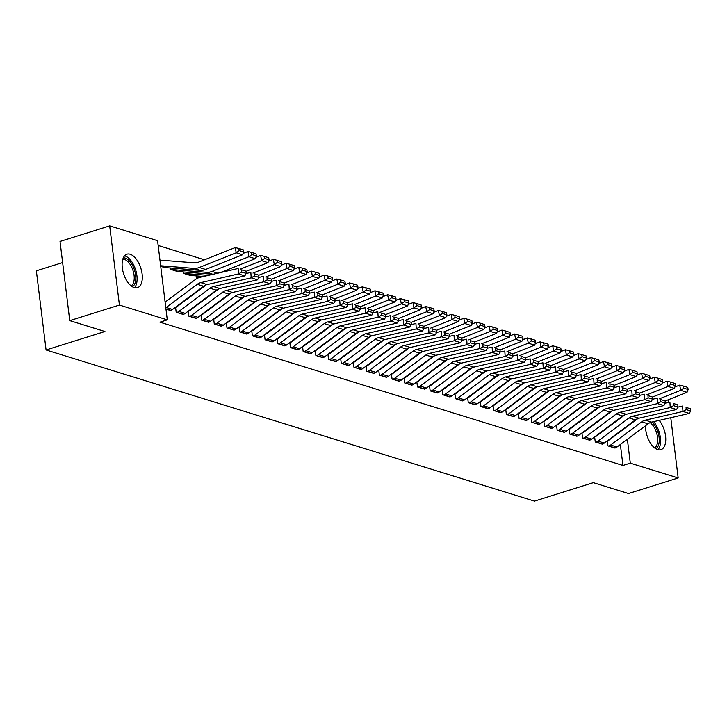<?xml version="1.0" encoding="UTF-8"?>
<svg xmlns="http://www.w3.org/2000/svg" width="727" height="727" viewBox="0 0 727 727"><rect width="100%" height="100%" fill="white"/><g stroke="black" fill="none" stroke-linecap="round" stroke-linejoin="round"><path stroke-width="1.09" d="M659.171 420.397A17.557 9.06 -107.4 0 1 665.732 437.772A17.557 9.06 -107.4 0 1 660.916 449.668A17.557 9.06 -107.4 0 1 657.708 449.613A17.557 9.06 -107.4 0 1 645.558 425.695M134.259 287.619A17.557 9.06 -107.4 0 1 122.799 270.744A17.557 9.06 -107.4 0 1 126.952 254.177A17.557 9.06 -107.4 0 1 130.16 254.241A17.557 9.06 -107.4 0 1 141.62 271.107A17.557 9.06 -107.4 0 1 137.467 287.674A17.557 9.06 -107.4 0 1 134.259 287.619M204.469 259.793L158.159 245.462M62.622 262.565L36.35 270.808L46.074 349.969L534.472 501.121L593.332 482.655L628.51 493.542L678.173 477.966L630.3 463.154L627.365 439.272M46.074 349.969L104.933 331.512L69.756 320.625L60.032 241.455L109.695 225.879L157.577 240.701L167.292 319.862L119.419 305.049L109.695 225.879M594.631 436.882L595.259 441.971L602.828 443.915M569.232 429.021L569.859 434.11L577.429 436.055M543.832 421.16L544.459 426.249L552.029 428.194M518.433 413.299L519.06 418.388L526.63 420.333M493.042 405.439L493.66 410.528L501.23 412.482M467.643 397.578L468.27 402.667L475.84 404.621M442.243 389.717L442.87 394.806L450.44 396.76M416.844 381.857L417.471 386.946L425.041 388.9M391.444 373.996L392.071 379.085L399.641 381.039M366.054 366.135L366.672 371.224L374.241 373.178M340.654 358.284L341.281 363.364L348.842 365.317M315.254 350.423L315.882 355.512L323.451 357.457M289.855 342.562L290.482 347.651L298.052 349.596M264.455 334.702L265.082 339.791L272.652 341.735M239.065 326.841L239.683 331.93L247.253 333.875M213.665 318.98L214.283 324.069L221.853 326.014M183.458 271.953L183.631 273.416L191.219 275.497M188.266 311.12L188.893 316.209L196.463 318.153M165.82 267.636L160.722 266.327L165.22 267.718M170.472 310.511L165.974 309.093L171.063 310.302M167.292 319.862L159.94 322.17L622.939 465.462L620.367 444.488M618.913 432.701L618.859 432.211M617.414 420.424L617.35 419.933M175.561 307.194L176.188 312.274L183.758 314.228M170.754 268.018L170.936 269.49L178.524 271.562M200.961 315.045L201.588 320.134L209.158 322.088M196.154 275.878L196.335 277.35L198.217 277.932M226.361 322.906L226.988 327.995L234.557 329.949M251.76 330.767L252.387 335.856L259.957 337.81M277.16 338.628L277.778 343.717L285.347 345.67M302.559 346.488L303.177 351.577L310.747 353.531M327.95 354.349L328.577 359.438L336.147 361.392M353.349 362.21L353.976 367.299L361.546 369.243M378.749 370.07L379.376 375.159L386.946 377.104M404.148 377.931L404.775 383.02L412.336 384.965M429.548 385.792L430.166 390.881L437.736 392.825M454.938 393.652L455.565 398.741L463.135 400.686M480.338 401.513L480.965 406.602L488.535 408.547M505.738 409.374L506.365 414.463L513.934 416.407M531.137 417.234L531.764 422.314L539.334 424.268M556.537 425.086L557.155 430.175L564.725 432.129M581.936 432.947L582.554 438.036L590.124 439.989M607.327 440.807L607.954 445.896L615.524 447.85M625.92 427.476L625.856 426.994M668.558 399.65L668.885 402.34M670.776 417.716L678.173 477.966M69.756 320.625L119.419 305.049M622.939 465.462L630.3 463.154M165.801 307.748A7.879 6.352 -72.8 0 0 166.192 307.485L197.271 284.302A11.25 9.078 107.2 0 1 200.797 282.63L238.483 273.915L238.147 268.481L200.461 277.187A16.875 13.622 -72.8 0 0 195.163 279.704L165.111 302.114M170.509 310.502A7.879 6.352 -72.8 0 0 172.535 309.448L203.615 286.265A11.25 9.078 107.2 0 1 207.15 284.593L244.835 275.878L238.483 273.915L241.746 272.025L246.189 273.397L246.053 271.226L241.609 269.844L241.746 272.025M241.609 269.844L246.053 271.226M244.835 275.878L246.189 273.397M243.681 251.951L243.3 249.852L238.856 248.48L239.238 250.579L243.681 251.951L242.564 254.759L205.614 269.453A16.875 13.622 107.2 0 1 200.125 270.326L165.865 267.636A2.254 1.817 -72.8 0 0 165.256 267.709M242.564 254.759L236.22 252.787L199.271 267.491A16.875 13.622 107.2 0 1 193.773 268.363L160.649 265.755M239.238 250.579L236.22 252.787L235.248 247.553L238.856 248.48M159.958 260.13A7.879 6.352 107.2 0 1 160.376 260.139L194.636 262.829A11.25 9.078 -72.8 0 0 198.298 262.247L235.248 247.553M183.177 314.437L176.861 312.465A7.879 6.352 -72.8 0 0 178.887 311.41L209.967 288.228A11.25 9.078 107.2 0 1 213.502 286.556L251.178 277.841L250.842 272.407L246.135 273.497M206.214 284.866L176.788 306.812A2.254 1.817 107.2 0 1 176.207 307.112L175.58 307.312M183.213 314.428A7.879 6.352 -72.8 0 0 185.24 313.382L216.319 290.191A11.25 9.078 107.2 0 1 219.845 288.519L257.531 279.813L251.178 277.841L254.441 275.951L258.885 277.332L258.748 275.151L254.305 273.779L254.441 275.951M254.305 273.779L258.748 275.151M257.531 279.813L258.885 277.332M189.52 316.409L189.565 316.39A7.879 6.352 -72.8 0 0 191.583 315.345L222.671 292.163A11.25 9.078 107.2 0 1 226.197 290.482L263.883 281.776L263.537 276.342L258.83 277.432M218.909 288.792L189.483 310.747A2.254 1.817 107.2 0 1 188.902 311.047M195.872 318.371L195.908 318.362A7.879 6.352 -72.8 0 0 197.935 317.308L229.014 294.126A11.25 9.078 107.2 0 1 232.549 292.454L270.226 283.739L263.883 281.776L267.136 279.886L271.589 281.258L271.453 279.086L267.009 277.705L267.136 279.886M267.009 277.705L271.453 279.086M270.226 283.739L271.589 281.258M256.386 255.877L255.995 253.787L251.551 252.414L251.942 254.505L256.386 255.877L255.268 258.685L220.226 272.625M213.084 274.27A16.875 13.622 107.2 0 1 212.82 274.252L178.56 271.562A2.254 1.817 -72.8 0 0 177.961 271.634L177.924 271.653M171.572 269.681L171.608 269.672A2.254 1.817 -72.8 0 1 172.217 269.599L206.468 272.289A16.875 13.622 107.2 0 0 211.966 271.416L248.916 256.722L247.943 251.487L251.551 252.414M243.1 253.405L247.943 251.487M255.268 258.685L248.916 256.722L251.942 254.505M269.081 259.812L268.69 257.712L264.246 256.34L264.637 258.43L269.081 259.812L267.963 262.62L246.062 271.325M203.605 276.46L191.265 275.497A2.254 1.817 -72.8 0 0 190.656 275.569L190.619 275.578M184.267 273.616L184.304 273.597A2.254 1.817 -72.8 0 1 184.912 273.534L208.34 275.369M267.963 262.62L261.611 260.648L240.273 269.135M264.637 258.43L261.611 260.648L260.648 255.413L264.246 256.34M255.804 257.34L260.648 255.413M123.29 257.885A15.194 7.843 -107.4 0 1 132.85 265.991A15.194 7.843 -107.4 0 1 135.367 282.058A15.194 7.843 -107.4 0 1 132.332 286.729M131.151 285.893A14.067 7.261 72.6 0 0 133.832 281.64A14.067 7.261 72.6 0 0 131.56 266.882A14.067 7.261 72.6 0 0 122.79 259.248M134.54 287.692A17.439 8.997 72.6 0 0 136.603 283.475A17.439 8.997 72.6 0 0 134.395 266.5A17.439 8.997 72.6 0 0 124.544 255.831M651.983 422.06A15.194 7.843 -107.4 0 1 658.816 444.052A15.194 7.843 -107.4 0 1 655.79 448.723M654.6 447.887A14.067 7.261 72.6 0 0 657.281 443.643A14.067 7.261 72.6 0 0 650.156 422.614M657.99 449.695A17.439 8.997 72.6 0 0 660.052 445.469A17.439 8.997 72.6 0 0 653.646 421.669M208.576 322.297L202.26 320.325A7.879 6.352 -72.8 0 0 204.287 319.271L235.366 296.089A11.25 9.078 107.2 0 1 238.892 294.417L276.578 285.702L276.242 280.268L271.525 281.358M231.604 292.727L202.179 314.673A2.254 1.817 107.2 0 1 201.606 314.973L200.979 315.173M208.613 322.288A7.879 6.352 -72.8 0 0 210.639 321.234L241.718 298.052A11.25 9.078 107.2 0 1 245.244 296.38L282.93 287.674L276.578 285.702L279.84 283.812L284.284 285.184L284.148 283.012L279.704 281.64L279.84 283.812M279.704 281.64L284.148 283.012M282.93 287.674L284.284 285.184M214.919 324.269L214.956 324.251A7.879 6.352 -72.8 0 0 216.982 323.206L248.061 300.024A11.25 9.078 107.2 0 1 251.597 298.343L289.282 289.637L288.937 284.202L284.23 285.293M244.308 296.652L214.883 318.608A2.254 1.817 107.2 0 1 214.301 318.908M221.272 326.232L221.308 326.214A7.879 6.352 -72.8 0 0 223.334 325.169L254.414 301.987A11.25 9.078 107.2 0 1 257.949 300.315L295.625 291.6L289.282 289.637L292.536 287.747L296.979 289.119L296.843 286.947L292.399 285.566L292.536 287.747M292.399 285.566L296.843 286.947M295.625 291.6L296.979 289.119M281.785 263.737L281.394 261.647L276.951 260.266L277.341 262.365L281.785 263.737L280.667 266.545L258.757 275.26M196.972 277.541L197.008 277.532A2.254 1.817 -72.8 0 1 197.617 277.46L199.116 277.578M280.667 266.545L274.315 264.583L252.969 273.07M277.341 262.365L274.315 264.583L273.343 259.339L276.951 260.266M268.499 261.266L273.343 259.339M294.48 267.672L294.09 265.573L289.646 264.201L290.037 266.291L294.48 267.672L293.363 270.471L271.453 279.186M293.363 270.471L287.011 268.508L265.673 276.996M290.037 266.291L287.011 268.508L286.038 263.274L289.646 264.201M281.204 265.201L286.038 263.274M233.967 330.158L227.66 328.186A7.879 6.352 -72.8 0 0 229.687 327.132L260.766 303.95A11.25 9.078 107.2 0 1 264.292 302.278L301.978 293.563L301.641 288.128L296.925 289.219M257.004 300.587L227.578 322.534A2.254 1.817 107.2 0 1 227.006 322.833L226.379 323.033M234.003 330.149A7.879 6.352 -72.8 0 0 236.03 329.095L267.118 305.913A11.25 9.078 107.2 0 1 270.644 304.24L308.33 295.535L301.978 293.563L305.24 291.672L309.684 293.045L309.548 290.873L305.104 289.5L305.24 291.672M305.104 289.5L309.548 290.873M308.33 295.535L309.684 293.045M307.176 271.598L306.794 269.508L302.35 268.127L302.732 270.226L307.176 271.598L306.058 274.406L284.157 283.121M306.058 274.406L299.715 272.443L278.368 280.931M302.732 270.226L299.715 272.443L298.742 267.2L302.35 268.127M293.899 269.126L298.742 267.2M240.319 332.121L240.355 332.112A7.879 6.352 -72.8 0 0 242.382 331.067L273.461 307.875A11.25 9.078 107.2 0 1 276.996 306.203L314.673 297.497L314.337 292.063L309.629 293.145M269.708 304.513L240.283 326.468A2.254 1.817 107.2 0 1 239.701 326.768M246.671 334.093L246.707 334.075A7.879 6.352 -72.8 0 0 248.734 333.03L279.813 309.847A11.25 9.078 107.2 0 1 283.339 308.175L321.025 299.46L314.673 297.497L317.935 295.598L322.379 296.979L322.243 294.808L317.799 293.426L317.935 295.598M317.799 293.426L322.243 294.808M321.025 299.46L322.379 296.979M319.88 275.533L319.489 273.434L315.045 272.062L315.436 274.152L319.88 275.533L318.762 278.332L296.852 287.047M318.762 278.332L312.41 276.369L291.073 284.857M315.436 274.152L312.41 276.369L311.438 271.135L315.045 272.062M306.594 273.061L311.438 271.135M259.366 338.019L253.06 336.047A7.879 6.352 -72.8 0 0 255.086 334.993L286.165 311.81A11.25 9.078 107.2 0 1 289.691 310.138L327.377 301.423L327.032 295.989L322.325 297.079M282.403 308.448L252.978 330.394A2.254 1.817 107.2 0 1 252.396 330.694L251.778 330.894M259.403 338.01A7.879 6.352 -72.8 0 0 261.429 336.955L292.508 313.773A11.25 9.078 107.2 0 1 296.043 312.101L333.72 303.386L327.377 301.423L330.631 299.533L335.083 300.905L334.947 298.733L330.503 297.361L330.631 299.533M330.503 297.361L334.947 298.733M333.72 303.386L335.083 300.905M332.575 279.459L332.184 277.369L327.741 275.987L328.131 278.087L332.575 279.459L331.457 282.267L309.557 290.982M331.457 282.267L325.105 280.304L303.768 288.792M328.131 278.087L325.105 280.304L324.142 275.06L327.741 275.987M319.298 276.987L324.142 275.06M265.718 339.982L265.755 339.972A7.879 6.352 -72.8 0 0 267.781 338.927L298.861 315.736A11.25 9.078 107.2 0 1 302.387 314.064L340.072 305.358L339.736 299.924L335.029 301.005M295.098 312.374L265.673 334.32A2.254 1.817 107.2 0 1 265.101 334.62L264.474 334.82M272.071 341.954L272.107 341.935A7.879 6.352 -72.8 0 0 274.134 340.89L305.213 317.708A11.25 9.078 107.2 0 1 308.739 316.036L346.425 307.321L340.072 305.358L343.335 303.459L347.779 304.84L347.642 302.668L343.199 301.287L343.335 303.459M343.199 301.287L347.642 302.668M346.425 307.321L347.779 304.84M345.28 283.394L344.889 281.294L340.445 279.922L340.836 282.012L345.28 283.394L344.162 286.193L322.252 294.908M344.162 286.193L337.81 284.23L316.463 292.717M340.836 282.012L337.81 284.23L336.837 278.995L340.445 279.922M331.994 280.922L336.837 278.995M278.414 343.916L278.45 343.907A7.879 6.352 -72.8 0 0 280.477 342.853L311.556 319.671A11.25 9.078 107.2 0 1 315.091 317.999L352.777 309.284L352.431 303.85L347.724 304.94M307.803 316.309L278.377 338.255A2.254 1.817 107.2 0 1 277.796 338.555L277.169 338.755M284.766 345.879L284.802 345.87A7.879 6.352 -72.8 0 0 286.829 344.816L317.908 321.634A11.25 9.078 107.2 0 1 321.443 319.962L359.12 311.247L352.777 309.284L356.03 307.394L360.474 308.766L360.338 306.594L355.894 305.222L356.03 307.394M355.894 305.222L360.338 306.594M359.12 311.247L360.474 308.766M357.975 287.319L357.584 285.229L353.14 283.848L353.531 285.947L357.975 287.319L356.857 290.128L334.947 298.842M356.857 290.128L350.505 288.165L329.167 296.652M353.531 285.947L350.505 288.165L349.533 282.921L353.14 283.848M344.698 284.848L349.533 282.921M291.118 347.842L291.154 347.833A7.879 6.352 -72.8 0 0 293.181 346.779L324.26 323.597A11.25 9.078 107.2 0 1 327.786 321.925L365.472 313.219L365.136 307.785L360.419 308.866M320.498 320.234L291.073 342.181A2.254 1.817 107.2 0 1 290.5 342.481L289.873 342.681M297.461 349.814L297.507 349.796A7.879 6.352 -72.8 0 0 299.524 348.751L330.612 325.569A11.25 9.078 107.2 0 1 334.138 323.888L371.824 315.182L365.472 313.219L368.734 311.32L373.178 312.701L373.042 310.52L368.598 309.148L368.734 311.32M368.598 309.148L373.042 310.52M371.824 315.182L373.178 312.701M370.67 291.254L370.288 289.155L365.845 287.783L366.226 289.873L370.67 291.254L369.552 294.053L347.651 302.768M369.552 294.053L363.209 292.09L341.863 300.578M366.226 289.873L363.209 292.09L362.237 286.856L365.845 287.783M357.393 288.783L362.237 286.856M303.813 351.777L303.85 351.759A7.879 6.352 -72.8 0 0 305.876 350.714L336.955 327.532A11.25 9.078 107.2 0 1 340.49 325.86L378.167 317.145L377.831 311.71L373.124 312.801M333.202 324.169L303.777 346.116A2.254 1.817 107.2 0 1 303.195 346.415L302.568 346.606M310.165 353.74L310.202 353.731A7.879 6.352 -72.8 0 0 312.228 352.677L343.308 329.495A11.25 9.078 107.2 0 1 346.834 327.822L384.519 319.108L378.167 317.145L381.43 315.254L385.873 316.627L385.737 314.455L381.293 313.083L381.43 315.254M381.293 313.083L385.737 314.455M384.519 319.108L385.873 316.627M383.374 295.18L382.984 293.081L378.54 291.709L378.931 293.808L383.374 295.18L382.257 297.988L360.347 306.703M382.257 297.988L375.904 296.016L354.567 304.513M378.931 293.808L375.904 296.016L374.932 290.782L378.54 291.709M370.088 292.708L374.932 290.782M316.518 355.703L316.554 355.694A7.879 6.352 -72.8 0 0 318.58 354.64L349.66 331.457A11.25 9.078 107.2 0 1 353.186 329.785L390.872 321.08L390.535 315.636L385.819 316.727M345.898 328.095L316.472 350.041A2.254 1.817 107.2 0 1 315.891 350.341L315.273 350.541M322.861 357.666L322.897 357.657A7.879 6.352 -72.8 0 0 324.924 356.612L356.003 333.429A11.25 9.078 107.2 0 1 359.538 331.748L397.224 323.042L390.872 321.08L394.134 319.18L398.578 320.562L398.441 318.381L393.998 317.008L394.134 319.18M393.998 317.008L398.441 318.381M397.224 323.042L398.578 320.562M396.07 299.106L395.688 297.016L391.235 295.644L391.626 297.734L396.07 299.106L394.952 301.914L373.051 310.629M394.952 301.914L388.609 299.951L367.262 308.439M391.626 297.734L388.609 299.951L387.636 294.717L391.235 295.644M382.793 296.643L387.636 294.717M329.213 359.638L329.249 359.62A7.879 6.352 -72.8 0 0 331.276 358.575L362.355 335.392A11.25 9.078 107.2 0 1 365.881 333.72L403.567 325.005L403.231 319.571L398.523 320.662M358.593 332.03L329.167 353.976A2.254 1.817 107.2 0 1 328.595 354.276L327.968 354.467M335.565 361.601L335.601 361.592A7.879 6.352 -72.8 0 0 337.628 360.537L368.707 337.355A11.25 9.078 107.2 0 1 372.233 335.683L409.919 326.968L403.567 325.005L406.829 323.115L411.273 324.487L411.137 322.315L406.693 320.934L406.829 323.115M406.693 320.934L411.137 322.315M409.919 326.968L411.273 324.487M408.774 303.041L408.383 300.942L403.939 299.569L404.33 301.669L408.774 303.041L407.656 305.849L385.746 314.555M407.656 305.849L401.304 303.877L379.957 312.374M404.33 301.669L401.304 303.877L400.332 298.643L403.939 299.569M395.488 300.569L400.332 298.643M341.908 363.564L341.944 363.555A7.879 6.352 -72.8 0 0 343.971 362.5L375.05 339.318A11.25 9.078 107.2 0 1 378.585 337.646L416.271 328.931L415.926 323.497L411.218 324.587M371.297 335.956L341.872 357.902A2.254 1.817 107.2 0 1 341.29 358.202L340.663 358.402M348.26 365.527L348.297 365.517A7.879 6.352 -72.8 0 0 350.323 364.472L381.402 341.281A11.25 9.078 107.2 0 1 384.937 339.609L422.614 330.903L416.271 328.931L419.524 327.041L423.968 328.422L423.841 326.241L419.388 324.869L419.524 327.041M419.388 324.869L423.841 326.241M422.614 330.903L423.968 328.422M421.469 306.967L421.078 304.877L416.635 303.504L417.025 305.594L421.469 306.967L420.351 309.775L398.441 318.49M420.351 309.775L413.999 307.812L392.662 316.3M417.025 305.594L413.999 307.812L413.027 302.577L416.635 303.504M408.192 304.495L413.027 302.577M354.612 367.498L354.649 367.48A7.879 6.352 -72.8 0 0 356.675 366.435L387.755 343.253A11.25 9.078 107.2 0 1 391.28 341.581L428.966 332.866L428.63 327.432L423.914 328.522M383.992 339.882L354.567 361.837A2.254 1.817 107.2 0 1 353.994 362.137L353.367 362.328M360.965 369.461L361.001 369.452A7.879 6.352 -72.8 0 0 363.018 368.398L394.107 345.216A11.25 9.078 107.2 0 1 397.633 343.544L435.319 334.829L428.966 332.866L432.229 330.976L436.673 332.348L436.536 330.176L432.092 328.795L432.229 330.976M432.092 328.795L436.536 330.176M435.319 334.829L436.673 332.348M434.173 310.902L433.783 308.802L429.339 307.43L429.721 309.52L434.173 310.902L433.047 313.71L411.146 322.415M433.047 313.71L426.704 311.738L405.357 320.225M429.721 309.52L426.704 311.738L425.731 306.503L429.339 307.43M420.888 308.43L425.731 306.503M367.308 371.424L367.344 371.415A7.879 6.352 -72.8 0 0 369.371 370.361L400.45 347.179A11.25 9.078 107.2 0 1 403.985 345.507L441.662 336.792L441.325 331.358L436.618 332.448M396.697 343.816L367.271 365.763A2.254 1.817 107.2 0 1 366.69 366.063L366.063 366.263M373.66 373.387L373.696 373.378A7.879 6.352 -72.8 0 0 375.723 372.324L406.802 349.142A11.25 9.078 107.2 0 1 410.328 347.47L448.014 338.764L441.662 336.792L444.924 334.902L449.368 336.274L449.231 334.102L444.788 332.73L444.924 334.902M444.788 332.73L449.231 334.102M448.014 338.764L449.368 336.274M446.869 314.827L446.478 312.737L442.034 311.356L442.425 313.455L446.869 314.827L445.751 317.635L423.841 326.35M445.751 317.635L439.399 315.672L418.061 324.16M442.425 313.455L439.399 315.672L438.426 310.429L442.034 311.356M433.592 312.356L438.426 310.429M380.012 375.359L380.048 375.341A7.879 6.352 -72.8 0 0 382.075 374.296L413.154 351.114A11.25 9.078 107.2 0 1 416.68 349.433L454.366 340.727L454.03 335.292L449.313 336.383M409.392 347.742L379.967 369.698A2.254 1.817 107.2 0 1 379.385 369.998L378.767 370.188M386.355 377.322L386.391 377.304A7.879 6.352 -72.8 0 0 388.418 376.259L419.497 353.077A11.25 9.078 107.2 0 1 423.032 351.405L460.718 342.69L454.366 340.727L457.628 338.837L462.072 340.209L461.936 338.037L457.492 336.656L457.628 338.837M457.492 336.656L461.936 338.037M460.718 342.69L462.072 340.209M459.564 318.762L459.182 316.663L454.729 315.291L455.12 317.381L459.564 318.762L458.446 321.561L436.545 330.276M458.446 321.561L452.103 319.598L430.757 328.086M455.12 317.381L452.103 319.598L451.131 314.364L454.729 315.291M446.287 316.29L451.131 314.364M392.707 379.285L392.744 379.276A7.879 6.352 -72.8 0 0 394.77 378.222L425.849 355.04A11.25 9.078 107.2 0 1 429.384 353.367L467.061 344.653L466.725 339.218L462.018 340.309M422.087 351.677L392.662 373.623A2.254 1.817 107.2 0 1 392.089 373.923L391.462 374.123M399.059 381.248L399.096 381.239A7.879 6.352 -72.8 0 0 401.122 380.185L432.202 357.002A11.25 9.078 107.2 0 1 435.727 355.33L473.413 346.625L467.061 344.653L470.324 342.762L474.767 344.135L474.631 341.963L470.187 340.59L470.324 342.762M470.187 340.59L474.631 341.963M473.413 346.625L474.767 344.135M472.268 322.688L471.878 320.598L467.434 319.217L467.824 321.316L472.268 322.688L471.151 325.496L449.241 334.211M471.151 325.496L464.798 323.533L443.461 332.021M467.824 321.316L464.798 323.533L463.826 318.29L467.434 319.217M458.982 320.216L463.826 318.29M405.402 383.211L405.439 383.202A7.879 6.352 -72.8 0 0 407.465 382.157L438.554 358.974A11.25 9.078 107.2 0 1 442.08 357.293L479.765 348.587L479.42 343.153L474.713 344.234M434.791 355.603L405.366 377.558A2.254 1.817 107.2 0 1 404.785 377.858L404.157 378.049M411.755 385.183L411.791 385.165A7.879 6.352 -72.8 0 0 413.817 384.12L444.897 360.937A11.25 9.078 107.2 0 1 448.432 359.265L486.109 350.55L479.765 348.587L483.019 346.697L487.463 348.069L487.335 345.898L482.882 344.516L483.019 346.697M482.882 344.516L487.335 345.898M486.109 350.55L487.463 348.069M484.964 326.623L484.573 324.524L480.129 323.151L480.52 325.242L484.964 326.623L483.846 329.422L461.936 338.137M483.846 329.422L477.494 327.459L456.156 335.947M480.52 325.242L477.494 327.459L476.521 322.225L480.129 323.151M471.687 324.151L476.521 322.225M418.107 387.146L418.143 387.137A7.879 6.352 -72.8 0 0 420.17 386.082L451.249 362.9A11.25 9.078 107.2 0 1 454.775 361.228L492.461 352.513L492.124 347.079L487.408 348.169M447.487 359.538L418.061 381.484A2.254 1.817 107.2 0 1 417.489 381.784L416.862 381.984M424.459 389.109L424.495 389.099A7.879 6.352 -72.8 0 0 426.522 388.045L457.601 364.863A11.25 9.078 107.2 0 1 461.127 363.191L498.813 354.476L492.461 352.513L495.723 350.623L500.167 351.995L500.031 349.823L495.587 348.451L495.723 350.623M495.587 348.451L500.031 349.823M498.813 354.476L500.167 351.995M497.668 330.549L497.277 328.459L492.833 327.077L493.215 329.177L497.668 330.549L496.541 333.357L474.64 342.072M496.541 333.357L490.198 331.394L468.851 339.882M493.215 329.177L490.198 331.394L489.226 326.15L492.833 327.077M484.382 328.077L489.226 326.15M430.802 391.071L430.838 391.062A7.879 6.352 -72.8 0 0 432.865 390.017L463.944 366.826A11.25 9.078 107.2 0 1 467.479 365.154L505.156 356.448L504.82 351.014L500.112 352.095M460.191 363.464L430.766 385.41A2.254 1.817 107.2 0 1 430.184 385.71L429.557 385.91M437.154 393.043L437.191 393.025A7.879 6.352 -72.8 0 0 439.217 391.98L470.296 368.798A11.25 9.078 107.2 0 1 473.822 367.126L511.508 358.411L505.156 356.448L508.418 354.549L512.862 355.93L512.726 353.758L508.282 352.377L508.418 354.549M508.282 352.377L512.726 353.758M511.508 358.411L512.862 355.93M510.363 334.484L509.972 332.384L505.529 331.012L505.919 333.102L510.363 334.484L509.245 337.283L487.335 345.997M509.245 337.283L502.893 335.32L481.556 343.807M505.919 333.102L502.893 335.32L501.921 330.085L505.529 331.012M497.086 332.012L501.921 330.085M443.506 395.006L443.543 394.997A7.879 6.352 -72.8 0 0 445.569 393.943L476.648 370.761A11.25 9.078 107.2 0 1 480.174 369.089L517.86 360.374L517.524 354.94L512.808 356.03M472.886 367.399L443.461 389.345A2.254 1.817 107.2 0 1 442.879 389.645L442.261 389.845M449.849 396.969L449.886 396.96A7.879 6.352 -72.8 0 0 451.912 395.906L482.992 372.724A11.25 9.078 107.2 0 1 486.527 371.052L524.212 362.337L517.86 360.374L521.123 358.484L525.566 359.856L525.43 357.684L520.986 356.312L521.123 358.484M520.986 356.312L525.43 357.684M524.212 362.337L525.566 359.856M523.058 338.409L522.677 336.319L518.233 334.938L518.615 337.037L523.058 338.409L521.941 341.217L500.04 349.932M521.941 341.217L515.597 339.255L494.251 347.742M518.615 337.037L515.597 339.255L514.625 334.011L518.233 334.938M509.781 335.938L514.625 334.011M456.202 398.932L456.238 398.923A7.879 6.352 -72.8 0 0 458.264 397.869L489.344 374.687A11.25 9.078 107.2 0 1 492.879 373.015L530.556 364.309L530.219 358.874L525.512 359.956M485.591 371.324L456.165 393.271A2.254 1.817 107.2 0 1 455.584 393.571L454.957 393.77M462.554 400.904L462.59 400.886A7.879 6.352 -72.8 0 0 464.617 399.841L495.696 376.659A11.25 9.078 107.2 0 1 499.222 374.978L536.908 366.272L530.556 364.309L533.818 362.409L538.262 363.791L538.125 361.61L533.682 360.238L533.818 362.409M533.682 360.238L538.125 361.61M536.908 366.272L538.262 363.791M535.763 342.344L535.372 340.245L530.928 338.873L531.319 340.963L535.763 342.344L534.645 345.143L512.735 353.858M534.645 345.143L528.293 343.18L506.955 351.668M531.319 340.963L528.293 343.18L527.32 337.946L530.928 338.873M522.477 339.873L527.32 337.946M468.897 402.867L468.942 402.849A7.879 6.352 -72.8 0 0 470.96 401.804L502.048 378.622A11.25 9.078 107.2 0 1 505.574 376.95L543.26 368.235L542.915 362.8L538.207 363.891M498.286 375.259L468.86 397.206A2.254 1.817 107.2 0 1 468.279 397.505L467.652 397.696M475.249 404.83L475.285 404.821A7.879 6.352 -72.8 0 0 477.312 403.767L508.391 380.584A11.25 9.078 107.2 0 1 511.926 378.912L549.603 370.197L543.26 368.235L546.513 366.344L550.966 367.717L550.83 365.545L546.377 364.172L546.513 366.344M546.377 364.172L550.83 365.545M549.603 370.197L550.966 367.717M548.458 346.27L548.067 344.171L543.623 342.799L544.014 344.898L548.458 346.27L547.34 349.078L525.43 357.793M547.34 349.078L540.988 347.106L519.651 355.603M544.014 344.898L540.988 347.106L540.025 341.872L543.623 342.799M535.181 343.798L540.025 341.872M481.601 406.793L481.637 406.784A7.879 6.352 -72.8 0 0 483.664 405.73L514.743 382.547A11.25 9.078 107.2 0 1 518.269 380.875L555.955 372.169L555.619 366.726L550.902 367.817M510.981 379.185L481.556 401.131A2.254 1.817 107.2 0 1 480.983 401.431L480.356 401.631M487.953 408.756L487.99 408.747A7.879 6.352 -72.8 0 0 490.016 407.702L521.095 384.519A11.25 9.078 107.2 0 1 524.621 382.838L562.307 374.132L555.955 372.169L559.217 370.27L563.661 371.651L563.525 369.47L559.081 368.098L559.217 370.27M559.081 368.098L563.525 369.47M562.307 374.132L563.661 371.651M561.162 350.196L560.771 348.106L556.328 346.734L556.709 348.824L561.162 350.196L560.044 353.004L538.134 361.719M560.044 353.004L553.692 351.041L532.346 359.529M556.709 348.824L553.692 351.041L552.72 345.807L556.328 346.734M547.876 347.733L552.72 345.807M500.649 412.691L494.333 410.71A7.879 6.352 -72.8 0 0 496.359 409.664L527.438 386.482A11.25 9.078 107.2 0 1 530.974 384.81L568.659 376.095L568.314 370.661L563.607 371.751M523.685 383.12L494.26 405.066A2.254 1.817 107.2 0 1 493.678 405.366L493.051 405.557M500.685 412.682A7.879 6.352 -72.8 0 0 502.711 411.627L533.791 388.445A11.25 9.078 107.2 0 1 537.317 386.773L575.002 378.058L568.659 376.095L571.913 374.205L576.357 375.577L576.22 373.405L571.776 372.024L571.913 374.205M571.776 372.024L576.22 373.405M575.002 378.058L576.357 375.577M573.857 354.131L573.467 352.032L569.023 350.659L569.414 352.759L573.857 354.131L572.74 356.939L550.83 365.645M572.74 356.939L566.388 354.967L545.05 363.464M569.414 352.759L566.388 354.967L565.415 349.732L569.023 350.659M560.581 351.659L565.415 349.732M507.001 414.654L507.037 414.644A7.879 6.352 -72.8 0 0 509.064 413.59L540.143 390.408A11.25 9.078 107.2 0 1 543.669 388.736L581.355 380.021L581.018 374.587L576.302 375.677M536.381 387.046L506.955 408.992A2.254 1.817 107.2 0 1 506.374 409.292M513.344 416.616L513.38 416.607A7.879 6.352 -72.8 0 0 515.407 415.562L546.486 392.371A11.25 9.078 107.2 0 1 550.021 390.699L587.707 381.993L581.355 380.021L584.617 378.131L589.061 379.512L588.925 377.331L584.481 375.959L584.617 378.131M584.481 375.959L588.925 377.331M587.707 381.993L589.061 379.512M586.553 358.057L586.171 355.966L581.727 354.594L582.109 356.684L586.553 358.057L585.435 360.865L563.534 369.58M585.435 360.865L579.092 358.902L557.745 367.389M582.109 356.684L579.092 358.902L578.119 353.667L581.727 354.594M573.276 355.585L578.119 353.667M526.048 420.551L519.732 418.57A7.879 6.352 -72.8 0 0 521.759 417.525L552.838 394.343A11.25 9.078 107.2 0 1 556.373 392.671L594.05 383.956L593.714 378.522L589.006 379.612M549.085 390.972L519.66 412.927A2.254 1.817 107.2 0 1 519.078 413.227L518.451 413.418M526.084 420.542A7.879 6.352 -72.8 0 0 528.111 419.488L559.19 396.306A11.25 9.078 107.2 0 1 562.716 394.634L600.402 385.919L594.05 383.956L597.312 382.066L601.756 383.438L601.62 381.266L597.176 379.885L597.312 382.066M597.176 379.885L601.62 381.266M600.402 385.919L601.756 383.438M599.257 361.991L598.866 359.892L594.422 358.52L594.813 360.61L599.257 361.991L598.139 364.8L576.229 373.505M598.139 364.8L591.787 362.828L570.45 371.315M594.813 360.61L591.787 362.828L590.815 357.593L594.422 358.52M585.971 359.52L590.815 357.593M532.4 422.514L532.437 422.505A7.879 6.352 -72.8 0 0 534.454 421.451L565.542 398.269A11.25 9.078 107.2 0 1 569.068 396.597L606.754 387.882L606.409 382.447L601.702 383.538M561.78 394.906L532.355 416.853A2.254 1.817 107.2 0 1 531.773 417.153M538.743 424.477L538.78 424.468A7.879 6.352 -72.8 0 0 540.806 423.414L571.885 400.232A11.25 9.078 107.2 0 1 575.421 398.56L613.097 389.854L606.754 387.882L610.008 385.992L614.46 387.364L614.324 385.192L609.88 383.82L610.008 385.992M609.88 383.82L614.324 385.192M613.097 389.854L614.46 387.364M611.952 365.917L611.561 363.827L607.118 362.446L607.508 364.545L611.952 365.917L610.834 368.725L588.934 377.44M610.834 368.725L604.482 366.762L583.145 375.25M607.508 364.545L604.482 366.762L603.519 361.528L607.118 362.446M598.675 363.445L603.519 361.528M551.448 428.412L545.132 426.431A7.879 6.352 -72.8 0 0 547.158 425.386L578.238 402.204A11.25 9.078 107.2 0 1 581.764 400.522L619.449 391.817L619.113 386.382L614.406 387.473M574.475 398.832L545.05 420.788A2.254 1.817 107.2 0 1 544.478 421.087L543.851 421.278M551.484 428.394A7.879 6.352 -72.8 0 0 553.511 427.349L584.59 404.167A11.25 9.078 107.2 0 1 588.116 402.494L625.802 393.78L619.449 391.817L622.712 389.926L627.156 391.299L627.019 389.127L622.576 387.745L622.712 389.926M622.576 387.745L627.019 389.127M625.802 393.78L627.156 391.299M624.657 369.852L624.266 367.753L619.822 366.381L620.213 368.471L624.657 369.852L623.539 372.651L601.629 381.366M623.539 372.651L617.187 370.688L595.84 379.176M620.213 368.471L617.187 370.688L616.214 365.454L619.822 366.381M611.371 367.38L616.214 365.454M557.791 430.375L557.827 430.366A7.879 6.352 -72.8 0 0 559.854 429.312L590.933 406.129A11.25 9.078 107.2 0 1 594.468 404.457L632.154 395.742L631.808 390.308L627.101 391.399M587.18 402.767L557.754 424.713A2.254 1.817 107.2 0 1 557.173 425.013M564.143 432.338L564.179 432.329A7.879 6.352 -72.8 0 0 566.206 431.275L597.285 408.092A11.25 9.078 107.2 0 1 600.82 406.42L638.497 397.714L632.154 395.742L635.407 393.852L639.851 395.224L639.715 393.053L635.271 391.68L635.407 393.852M635.271 391.68L639.715 393.053M638.497 397.714L639.851 395.224M637.352 373.778L636.961 371.688L632.517 370.307L632.908 372.406L637.352 373.778L636.234 376.586L614.324 385.301M636.234 376.586L629.882 374.623L608.544 383.111M632.908 372.406L629.882 374.623L628.91 369.38L632.517 370.307M624.075 371.306L628.91 369.38M576.838 436.273L570.531 434.292A7.879 6.352 -72.8 0 0 572.558 433.247L603.637 410.064A11.25 9.078 107.2 0 1 607.163 408.383L644.849 399.677L644.513 394.243L639.796 395.324M599.875 406.693L570.45 428.648A2.254 1.817 107.2 0 1 569.877 428.948L569.25 429.139M576.874 436.255A7.879 6.352 -72.8 0 0 578.901 435.209L609.989 412.027A11.25 9.078 107.2 0 1 613.515 410.355L651.201 401.64L644.849 399.677L648.111 397.787L652.555 399.159L652.419 396.987L647.975 395.606L648.111 397.787M647.975 395.606L652.419 396.987M651.201 401.64L652.555 399.159M650.047 377.713L649.665 375.614L645.222 374.241L645.603 376.332L650.047 377.713L648.929 380.512L627.028 389.227M648.929 380.512L642.586 378.549L621.24 387.037M645.603 376.332L642.586 378.549L641.614 373.315L645.222 374.241M636.77 375.241L641.614 373.315M583.19 438.236L583.227 438.227A7.879 6.352 -72.8 0 0 585.253 437.172L616.332 413.99A11.25 9.078 107.2 0 1 619.867 412.318L657.544 403.603L657.208 398.169L652.501 399.259M612.579 410.628L583.154 432.574A2.254 1.817 107.2 0 1 582.572 432.874M589.542 440.198L589.579 440.189A7.879 6.352 -72.8 0 0 591.605 439.135L622.685 415.953A11.25 9.078 107.2 0 1 626.211 414.281L663.896 405.566L657.544 403.603L660.807 401.713L665.25 403.085L665.114 400.913L660.67 399.541L660.807 401.713M660.67 399.541L665.114 400.913M663.896 405.566L665.25 403.085M662.751 381.639L662.361 379.549L657.917 378.167L658.308 380.266L662.751 381.639L661.634 384.447L639.724 393.162M661.634 384.447L655.281 382.484L633.944 390.972M658.308 380.266L655.281 382.484L654.309 377.24L657.917 378.167M649.465 379.167L654.309 377.24M602.238 444.133L595.931 442.152A7.879 6.352 -72.8 0 0 597.957 441.107L629.037 417.916A11.25 9.078 107.2 0 1 632.563 416.244L670.249 407.538L669.903 402.104L665.196 403.185M625.275 414.554L595.849 436.5A2.254 1.817 107.2 0 1 595.268 436.8L594.65 437M602.274 444.115A7.879 6.352 -72.8 0 0 604.301 443.07L635.38 419.888A11.25 9.078 107.2 0 1 638.915 418.216L676.592 409.501L670.249 407.538L673.502 405.639L677.955 407.02L677.818 404.848L673.375 403.467L673.502 405.639M673.375 403.467L677.818 404.848M676.592 409.501L677.955 407.02M675.447 385.574L675.056 383.474L670.612 382.102L671.003 384.192L675.447 385.574L674.329 388.372L652.428 397.087M674.329 388.372L667.986 386.41L646.639 394.897M671.003 384.192L667.986 386.41L667.013 381.175L670.612 382.102M662.17 383.102L667.013 381.175M608.59 446.096L608.626 446.087A7.879 6.352 -72.8 0 0 610.653 445.033L641.732 421.851A11.25 9.078 107.2 0 1 645.258 420.179L682.944 411.464L682.608 406.029L677.9 407.12M637.97 418.488L608.544 440.435A2.254 1.817 107.2 0 1 607.972 440.735M614.942 448.059L614.978 448.05A7.879 6.352 -72.8 0 0 617.005 446.996L648.084 423.814A11.25 9.078 107.2 0 1 651.61 422.142L689.296 413.427L682.944 411.464L686.206 409.574L690.65 410.946L690.514 408.774L686.07 407.402L686.206 409.574M686.07 407.402L690.514 408.774M689.296 413.427L690.65 410.946M688.151 389.499L687.76 387.409L683.316 386.028L683.707 388.127L688.151 389.499L687.033 392.307L665.123 401.022M687.033 392.307L680.681 390.344L659.334 398.832M683.707 388.127L680.681 390.344L679.709 385.101L683.316 386.028M674.865 387.028L679.709 385.101M197.271 284.302L203.615 286.265M200.797 282.63L207.15 284.593M166.192 307.485L172.535 309.448M205.614 269.453L199.271 267.491M200.125 270.326L193.773 268.363M165.865 267.636L160.685 266.027M209.967 288.228L216.319 290.191M213.502 286.556L219.845 288.519M178.887 311.41L185.24 313.382M189.565 316.39L195.908 318.362M222.671 292.163L229.014 294.126M226.197 290.482L232.549 292.454M191.583 315.345L197.935 317.308M177.961 271.634L171.608 269.672M217.727 273.198L211.966 271.416M212.82 274.252L206.468 272.289M178.56 271.562L172.217 269.599M190.656 275.569L184.304 273.597M191.265 275.497L184.912 273.534M235.366 296.089L241.718 298.052M238.892 294.417L245.244 296.38M204.287 319.271L210.639 321.234M214.956 324.251L221.308 326.214M248.061 300.024L254.414 301.987M251.597 298.343L257.949 300.315M216.982 323.206L223.334 325.169M198.244 277.914L197.008 277.532M198.607 277.769L197.617 277.46M260.766 303.95L267.118 305.913M264.292 302.278L270.644 304.24M229.687 327.132L236.03 329.095M240.355 332.112L246.707 334.075M273.461 307.875L279.813 309.847M276.996 306.203L283.339 308.175M242.382 331.067L248.734 333.03M286.165 311.81L292.508 313.773M289.691 310.138L296.043 312.101M255.086 334.993L261.429 336.955M265.755 339.972L272.107 341.935M298.861 315.736L305.213 317.708M302.387 314.064L308.739 316.036M267.781 338.927L274.134 340.89M278.45 343.907L284.802 345.87M311.556 319.671L317.908 321.634M315.091 317.999L321.443 319.962M280.477 342.853L286.829 344.816M291.154 347.833L297.507 349.796M324.26 323.597L330.612 325.569M327.786 321.925L334.138 323.888M293.181 346.779L299.524 348.751M303.85 351.759L310.202 353.731M336.955 327.532L343.308 329.495M340.49 325.86L346.834 327.822M305.876 350.714L312.228 352.677M316.554 355.694L322.897 357.657M349.66 331.457L356.003 333.429M353.186 329.785L359.538 331.748M318.58 354.64L324.924 356.612M329.249 359.62L335.601 361.592M362.355 335.392L368.707 337.355M365.881 333.72L372.233 335.683M331.276 358.575L337.628 360.537M341.944 363.555L348.297 365.517M375.05 339.318L381.402 341.281M378.585 337.646L384.937 339.609M343.971 362.5L350.323 364.472M354.649 367.48L361.001 369.452M387.755 343.253L394.107 345.216M391.28 341.581L397.633 343.544M356.675 366.435L363.018 368.398M367.344 371.415L373.696 373.378M400.45 347.179L406.802 349.142M403.985 345.507L410.328 347.47M369.371 370.361L375.723 372.324M380.048 375.341L386.391 377.304M413.154 351.114L419.497 353.077M416.68 349.433L423.032 351.405M382.075 374.296L388.418 376.259M392.744 379.276L399.096 381.239M425.849 355.04L432.202 357.002M429.384 353.367L435.727 355.33M394.77 378.222L401.122 380.185M405.439 383.202L411.791 385.165M438.554 358.974L444.897 360.937M442.08 357.293L448.432 359.265M407.465 382.157L413.817 384.12M418.143 387.137L424.495 389.099M451.249 362.9L457.601 364.863M454.775 361.228L461.127 363.191M420.17 386.082L426.522 388.045M430.838 391.062L437.191 393.025M463.944 366.826L470.296 368.798M467.479 365.154L473.822 367.126M432.865 390.017L439.217 391.98M443.543 394.997L449.886 396.96M476.648 370.761L482.992 372.724M480.174 369.089L486.527 371.052M445.569 393.943L451.912 395.906M456.238 398.923L462.59 400.886M489.344 374.687L495.696 376.659M492.879 373.015L499.222 374.978M458.264 397.869L464.617 399.841M468.942 402.849L475.285 404.821M502.048 378.622L508.391 380.584M505.574 376.95L511.926 378.912M470.96 401.804L477.312 403.767M481.637 406.784L487.99 408.747M514.743 382.547L521.095 384.519M518.269 380.875L524.621 382.838M483.664 405.73L490.016 407.702M527.438 386.482L533.791 388.445M530.974 384.81L537.317 386.773M496.359 409.664L502.711 411.627M507.037 414.644L513.38 416.607M540.143 390.408L546.486 392.371M543.669 388.736L550.021 390.699M509.064 413.59L515.407 415.562M552.838 394.343L559.19 396.306M556.373 392.671L562.716 394.634M521.759 417.525L528.111 419.488M532.437 422.505L538.78 424.468M565.542 398.269L571.885 400.232M569.068 396.597L575.421 398.56M534.454 421.451L540.806 423.414M578.238 402.204L584.59 404.167M581.764 400.522L588.116 402.494M547.158 425.386L553.511 427.349M557.827 430.366L564.179 432.329M590.933 406.129L597.285 408.092M594.468 404.457L600.82 406.42M559.854 429.312L566.206 431.275M603.637 410.064L609.989 412.027M607.163 408.383L613.515 410.355M572.558 433.247L578.901 435.209M583.227 438.227L589.579 440.189M616.332 413.99L622.685 415.953M619.867 412.318L626.211 414.281M585.253 437.172L591.605 439.135M629.037 417.916L635.38 419.888M632.563 416.244L638.915 418.216M597.957 441.107L604.301 443.07M608.626 446.087L614.978 448.05M641.732 421.851L648.084 423.814M645.258 420.179L651.61 422.142M610.653 445.033L617.005 446.996"/></g></svg>
